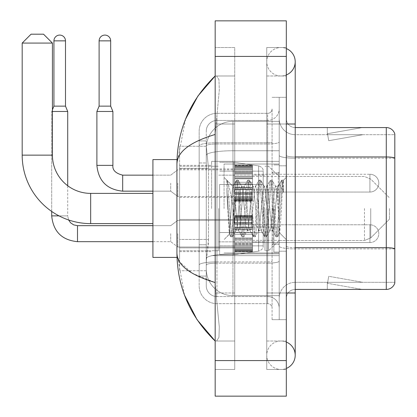 <?xml version="1.0" encoding="UTF-8"?>
<svg xmlns="http://www.w3.org/2000/svg" width="417" height="417" viewBox="0 0 417 417"><rect width="100%" height="100%" fill="white"/><g stroke="black" fill="none" stroke-linecap="round" stroke-linejoin="round"><path stroke-width="0.31" stroke-dasharray="2.08 1.56" d="M279.202 208.5L279.202 161.363L279.202 208.5M211.612 208.5L211.612 161.363L211.612 208.5M234.735 183.152L234.735 200.942L234.735 183.152M179.597 183.152L179.597 197.382L179.597 183.152M234.735 233.666L234.735 251.456L234.735 233.666M179.597 233.666L179.597 247.896L179.597 233.666M252.52 183.152L252.52 200.942L252.52 183.152M252.52 233.666L252.52 251.456L252.52 233.666M279.202 233.666L279.202 240.338L279.202 233.666M208.505 239.441L208.333 244.075L206.384 260.083L208.505 239.441L208.505 168.296L208.505 239.441L179.597 239.441L179.597 270.753L179.597 168.296L179.597 239.441L208.505 239.441M206.384 260.083L206.274 268.975A26.678 26.678 0 0 0 232.957 295.653L279.202 295.653L279.202 121.347L279.202 295.653L232.957 295.653L279.202 295.653L232.957 295.653L232.957 253.906A26.678 4.634 180 0 0 206.597 257.821A26.678 4.634 180 0 1 232.957 253.906L279.202 253.906L279.202 150.74L279.202 253.906L232.957 253.906L232.957 150.74L279.202 150.74L279.202 121.347L279.202 150.74L232.957 150.74L232.957 121.347L279.202 121.347L232.957 121.347A26.678 26.678 0 0 0 206.316 146.612L208.505 168.296L206.316 146.612A26.678 26.678 0 0 1 232.957 121.347L279.202 121.347L232.957 121.347A26.678 26.678 0 0 0 206.274 148.025L206.274 155.374L206.274 148.025A26.678 26.678 0 0 1 232.957 121.347L232.957 295.653A26.678 26.678 0 0 1 206.274 268.975L206.384 260.083M179.597 208.5L179.597 257.414L179.597 208.5M279.202 183.152L279.202 189.824L279.202 183.152M206.274 268.975L206.337 270.753L206.274 268.975A26.678 26.678 0 0 0 232.957 295.653A26.678 26.678 0 0 1 206.274 268.975L206.274 155.374L206.274 268.975A26.678 26.678 0 0 0 232.957 295.653A26.678 26.678 0 0 1 206.274 268.975M206.337 270.753L179.597 270.753L206.337 270.753M206.337 146.247L179.597 146.247L179.597 168.296L179.597 146.247L206.337 146.247M206.274 276.09L199.164 276.09L199.164 244.779L199.164 276.09L206.274 276.09L206.274 244.779L206.274 276.09M206.274 131.126A10.67 10.67 0 0 1 216.949 120.456A10.67 10.67 0 0 0 206.274 131.126L206.274 145.825L206.274 131.126A10.67 10.67 0 0 1 216.949 120.456L216.949 296.544A10.67 10.67 0 0 1 206.274 285.874L206.274 145.825L206.274 285.874A10.67 10.67 0 0 0 216.949 296.544L267.641 296.544L267.641 268.084L267.641 303.659L267.641 261.907L267.641 296.544L216.949 296.544L216.949 263.143L267.641 263.143L267.641 268.084L267.641 263.143A11.561 2.007 0 0 0 279.202 261.136L279.202 141.962L279.202 261.136A11.561 2.007 0 0 1 267.641 263.143L267.641 143.974L267.641 263.143L216.949 263.143L216.949 120.456L267.641 120.456A11.561 11.561 0 0 0 279.202 108.894L279.202 141.962L279.202 108.894A11.561 11.561 0 0 1 267.641 120.456L267.641 143.974L267.641 120.456A11.561 11.561 0 0 0 279.202 108.894M199.164 268.084L199.164 285.874L199.164 268.084M216.949 303.659A17.785 17.785 0 0 1 199.164 285.874A17.785 17.785 0 0 0 216.949 303.659L267.641 303.659A4.446 4.446 0 0 1 272.087 308.106L272.087 108.894L272.087 308.106A4.446 4.446 0 0 0 267.641 303.659L216.949 303.659M272.087 208.5L272.087 252.968L272.087 208.5M272.087 124.011L272.087 292.989L272.087 124.011L279.202 124.011L279.202 97.333L279.202 319.667L279.202 97.333L279.202 319.667L286.317 319.667L286.317 292.989L286.317 319.667L279.202 319.667L286.317 319.667L279.202 319.667L279.202 97.333L286.317 97.333L286.317 124.011L286.317 97.333L279.202 97.333L279.202 124.011L286.317 124.011L286.317 319.667L286.317 97.333L279.202 97.333L286.317 97.333L286.317 341.012L286.317 75.988L286.317 369.472L286.317 47.528L286.317 124.011L272.087 124.011M272.087 319.667L272.087 292.989L272.087 319.667L279.202 319.667L272.087 319.667M272.087 97.333L279.202 97.333L272.087 97.333M199.164 131.126A17.785 17.785 0 0 1 216.949 113.341L216.949 261.907L216.949 113.341A17.785 17.785 0 0 0 199.164 131.126L199.164 264.998L199.164 131.126A17.785 17.785 0 0 1 216.949 113.341L267.641 113.341A4.446 4.446 0 0 0 272.087 108.894A4.446 4.446 0 0 1 267.641 113.341L267.641 261.907L267.641 113.341A4.446 4.446 0 0 0 272.087 108.894M216.949 113.341L267.641 113.341M199.164 162.958L199.164 244.779L199.164 140.91L199.164 162.958L206.274 162.958L206.274 244.779L206.274 140.91L206.274 162.958L199.164 162.958M216.949 120.456L267.641 120.456M279.202 308.106A11.561 11.561 0 0 0 267.641 296.544A11.561 11.561 0 0 1 279.202 308.106A11.561 11.561 0 0 0 267.641 296.544M206.274 140.91L199.164 140.91L206.274 140.91M286.317 208.5L286.317 165.81L286.317 208.5M273.865 208.5L273.865 252.077L273.865 208.5M279.202 253.854L279.202 155.421L279.202 253.854M394.816 158.205L295.21 158.205L394.816 158.205L394.816 253.854L394.816 133.972A8.893 8.893 0 0 0 386.278 127.571L386.278 289.429A8.893 8.893 0 0 0 394.816 283.028L394.816 253.854L394.816 282.314L295.21 282.314L295.21 253.854L295.21 289.429L295.21 247.677L295.21 282.314L394.816 282.314L394.816 134.686L295.21 134.686A16.008 16.008 0 0 1 279.202 118.678L279.202 155.421L279.202 118.678A16.008 16.008 0 0 0 295.21 134.686L295.21 248.913A16.008 2.778 0 0 1 279.202 246.134A16.008 2.778 0 0 0 295.21 248.913L295.21 134.686A16.008 16.008 0 0 1 279.202 118.678M295.21 289.429A8.893 8.893 0 0 0 286.317 298.322L286.317 246.134L286.317 298.322A8.893 8.893 0 0 1 295.21 289.429L386.278 289.429M361.654 289.32A7.115 7.115 0 0 0 362.889 289.429L327.314 289.429L362.889 289.429A7.115 7.115 0 0 1 361.654 289.32A7.115 7.115 0 0 0 362.889 289.429A7.115 7.115 0 0 1 361.654 289.32A7.115 7.115 0 0 0 362.889 289.429A7.115 7.115 0 0 1 361.654 289.32A7.115 7.115 0 0 0 362.889 289.429A7.115 7.115 0 0 1 361.654 289.32A7.115 7.115 0 0 0 362.889 289.429A7.115 7.115 0 0 1 361.654 289.32L327.496 283.299L361.654 289.32M327.314 282.314L327.314 289.429L327.314 282.314L327.668 282.314L327.496 283.299L327.668 282.314L327.314 282.314L327.314 289.429L327.314 282.314L327.668 282.314L327.496 283.299L327.668 282.314L327.314 282.314L327.314 289.429L327.314 282.314L327.668 282.314L327.496 283.299L327.668 282.314L327.314 282.314L327.314 289.429L327.314 282.314L327.668 282.314L327.496 283.299L327.668 282.314L327.314 282.314L327.314 289.429L327.314 282.314L327.668 282.314L327.496 283.299L327.668 282.314L327.314 282.314M286.317 246.134L286.317 118.678L286.317 246.134A8.893 1.543 0 0 0 295.21 247.677L295.21 156.964L295.21 247.677A8.893 1.543 0 0 1 286.317 246.134M394.816 133.972A8.893 8.893 0 0 0 386.278 127.571L295.21 127.571A8.893 8.893 0 0 1 286.317 118.678A8.893 8.893 0 0 0 295.21 127.571L295.21 156.964L295.21 127.571A8.893 8.893 0 0 1 286.317 118.678M362.889 127.571L327.314 127.571L362.889 127.571A7.115 7.115 0 0 0 361.654 127.68A7.115 7.115 0 0 1 362.889 127.571A7.115 7.115 0 0 0 361.654 127.68A7.115 7.115 0 0 1 362.889 127.571A7.115 7.115 0 0 0 361.654 127.68A7.115 7.115 0 0 1 362.889 127.571A7.115 7.115 0 0 0 361.654 127.68A7.115 7.115 0 0 1 362.889 127.571A7.115 7.115 0 0 0 361.654 127.68A7.115 7.115 0 0 1 362.889 127.571M362.889 282.314L327.668 282.314L362.889 282.314L327.668 282.314L362.889 282.314L327.668 282.314L362.889 282.314L327.668 282.314L362.889 282.314L327.668 282.314L362.889 282.314L328.732 276.294L327.668 282.314L328.732 276.294L327.668 282.314L328.732 276.294L327.668 282.314L328.732 276.294L327.668 282.314L328.732 276.294L327.668 282.314L328.732 276.294L362.889 282.314M295.21 156.964A8.893 1.543 0 0 1 286.317 155.421A8.893 1.543 0 0 0 295.21 156.964L386.278 156.964A8.893 1.543 180 0 1 394.816 158.079L394.816 134.686L295.21 134.686M327.668 134.686L327.314 134.686L327.668 134.686L327.314 134.686L327.668 134.686L327.314 134.686L327.668 134.686L327.314 134.686L327.668 134.686L327.314 134.686L327.668 134.686L327.496 133.701L361.654 127.68L327.496 133.701L327.668 134.686L327.496 133.701L361.654 127.68L327.496 133.701L327.668 134.686L327.496 133.701L361.654 127.68L327.496 133.701L327.668 134.686L327.496 133.701L361.654 127.68L327.496 133.701L327.668 134.686L327.496 133.701L361.654 127.68L327.496 133.701L327.668 134.686L362.889 134.686L327.668 134.686L362.889 134.686L327.668 134.686L362.889 134.686L327.668 134.686L362.889 134.686L327.668 134.686L362.889 134.686L327.668 134.686L328.732 140.706L327.668 134.686M279.202 298.322A16.008 16.008 0 0 1 295.21 282.314A16.008 16.008 0 0 0 279.202 298.322A16.008 16.008 0 0 1 295.21 282.314M327.314 127.571L327.314 134.686L327.314 127.571M362.889 134.686L328.732 140.706L362.889 134.686M280.98 341.012A14.23 14.23 0 0 0 266.75 355.242A14.23 14.23 0 0 0 286.317 368.43A14.23 14.23 0 0 1 280.98 369.472A14.23 14.23 0 0 0 286.317 368.43A14.23 14.23 0 0 1 266.75 355.242A14.23 14.23 0 0 1 286.317 342.049A14.23 14.23 0 0 0 280.98 341.012A14.23 14.23 0 0 1 295.21 355.242A14.23 14.23 0 0 0 280.98 341.012M280.98 75.988A14.23 14.23 0 0 1 266.75 61.758A14.23 14.23 0 0 1 286.317 48.57A14.23 14.23 0 0 0 280.98 47.528A14.23 14.23 0 0 1 286.317 48.57A14.23 14.23 0 0 0 266.75 61.758A14.23 14.23 0 0 0 286.317 74.951A14.23 14.23 0 0 1 280.98 75.988A14.23 14.23 0 0 0 295.21 61.758A14.23 14.23 0 0 1 280.98 75.988M286.317 292.989L266.75 292.989L286.317 292.989L266.75 292.989L266.75 124.011L266.75 369.472L286.317 369.472L266.75 369.472L266.75 47.528L286.317 47.528L266.75 47.528L266.75 341.012L266.75 292.989L295.21 292.989L280.98 292.989L295.21 292.989L295.21 355.242M286.317 124.011L266.75 124.011L295.21 124.011L266.75 124.011L280.98 124.011L266.75 124.011L266.75 75.988L266.75 124.011L295.21 124.011L295.21 292.989M224.065 208.5L224.065 164.032L224.065 208.5M185.586 119.085L176.928 163.855L176.928 253.145L184.512 295.137M215.172 20.85L286.317 20.85L286.317 396.15L215.172 396.15L215.172 20.85M215.172 124.011L215.172 292.989L215.172 47.528L215.172 124.011L234.735 124.011L234.735 369.472L215.172 369.472L215.172 292.989L215.172 369.472L234.735 369.472L234.735 47.528L215.172 47.528L234.735 47.528L234.735 292.989L234.735 124.011L215.172 124.011M266.75 341.012L286.317 341.012L266.75 341.012M266.75 75.988L286.317 75.988L266.75 75.988M234.735 341.012L234.735 292.989L234.735 341.012L215.172 341.012L216.59 341.012L218.951 337.384L219.295 326.954L215.975 292.989L219.29 326.933L218.951 337.369L216.59 341.012L234.735 341.012M176.928 163.855C177.215 151.882 189.959 142.082 215.172 134.462L219.29 90.067L218.951 79.631L216.59 75.988L215.172 75.988L216.59 75.988L218.951 79.616L219.295 90.046L215.172 134.462L215.172 282.538L215.975 292.989L215.172 282.538L192.435 273.359L179.597 261.86M234.735 75.988L216.59 75.988L234.735 75.988M215.172 134.462L215.172 282.538M177.559 257.414L176.928 253.145M226.843 189.844L226.843 180.196C228.62 183.887 230.658 192.732 232.957 206.723L232.957 186.269L232.957 206.723C230.658 192.732 228.62 183.887 226.843 180.196L226.843 189.844L227.672 208.5L226.843 189.844L230.033 233.051L230.757 236.663L230.033 233.051L226.843 189.844M232.957 186.321L224.065 177.371L232.868 186.409L236.408 180.337L235.678 183.949L231.915 233.051L230.971 236.846L232.384 236.846L231.445 233.051L227.677 183.949L226.952 180.337L227.677 183.949L231.445 233.051L232.597 236.663L230.971 236.846L231.915 233.051L235.678 183.949L236.621 180.154L232.957 186.321C232.368 187.869 231.8 195.26 231.253 208.5L229.459 234.229L227.672 208.5L229.314 234.177L230.757 236.663L229.314 234.177L224.065 239.629L229.459 234.229L231.253 208.5C231.8 195.26 232.368 187.869 232.957 186.321L232.957 186.321C233.953 186.879 234.938 194.27 235.913 208.5C234.938 194.27 233.953 186.879 232.957 186.321M247.208 208.5L245.326 189.245L244.383 186.269L244.112 186.498L243.445 189.245L239.681 227.755L238.738 230.731L238.467 230.502L237.794 227.755L235.913 208.5L237.794 227.755L238.467 230.502L242.053 236.663L241.328 233.051L237.56 183.949L236.621 180.154L238.034 180.154L237.091 183.949L233.327 233.051L232.597 236.663L236.184 230.502L235.913 230.731L234.974 227.755L233.093 208.5L234.974 227.755L235.913 230.731L238.738 230.731L242.053 236.663L241.328 233.051L237.56 183.949L236.621 180.154L238.034 180.154L237.091 183.949L233.327 233.051L232.597 236.663L235.913 230.731L238.738 230.731L239.681 227.755L243.445 189.245L244.112 186.498L247.698 180.337L246.973 183.949L243.21 233.051L242.053 236.663L243.679 236.846L242.736 233.051L238.972 183.949L238.034 180.154L241.834 186.498L241.563 186.269L240.619 189.245L236.856 227.755L236.184 230.502L236.856 227.755L240.619 189.245L241.563 186.269L244.383 186.269L247.698 180.337L246.973 183.949L243.21 233.051L242.267 236.846L243.679 236.846L242.736 233.051L238.972 183.949L238.248 180.337L241.563 186.269L244.383 186.269L245.326 189.245L249.09 227.755L249.762 230.502L249.09 227.755L247.208 208.5M244.383 208.5L242.501 189.245L241.834 186.498L242.501 189.245L246.265 227.755L247.208 230.731L246.265 227.755L244.383 208.5M258.504 208.5L256.622 189.245L255.678 186.269L255.407 186.498L254.74 189.245L250.971 227.755L250.033 230.731L249.762 230.502L253.348 236.663L252.619 233.051L248.855 183.949L247.698 180.337L249.324 180.154L248.386 183.949L244.623 233.051L243.679 236.846L247.479 230.502L250.033 230.731L253.348 236.663L252.619 233.051L248.855 183.949L247.912 180.154L249.324 180.154L248.386 183.949L244.623 233.051L243.893 236.663L247.208 230.731L250.033 230.731L250.971 227.755L254.74 189.245L255.407 186.498L258.993 180.337L258.269 183.949L254.5 233.051L253.348 236.663L254.975 236.846L254.031 233.051L250.268 183.949L249.324 180.154L253.124 186.498L252.853 186.269L251.915 189.245L248.151 227.755L247.479 230.502L248.151 227.755L251.915 189.245L252.853 186.269L255.678 186.269L258.993 180.337L258.269 183.949L254.5 233.051L253.562 236.846L254.975 236.846L254.031 233.051L250.268 183.949L249.538 180.337L252.853 186.269L255.678 186.269L256.622 189.245L260.385 227.755L261.058 230.502L260.385 227.755L258.504 208.5M255.678 208.5L253.797 189.245L253.124 186.498L253.797 189.245L257.56 227.755L258.504 230.731L257.56 227.755L255.678 208.5M269.799 208.5L267.917 189.245L266.974 186.269L266.703 186.498L266.03 189.245L262.267 227.755L261.329 230.731L261.058 230.502L264.644 236.663L263.914 233.051L260.151 183.949L258.993 180.337L260.62 180.154L259.682 183.949L255.913 233.051L254.975 236.846L258.775 230.502L261.329 230.731L264.644 236.663L263.914 233.051L260.151 183.949L259.207 180.154L260.62 180.154L259.682 183.949L255.913 233.051L255.188 236.663L258.504 230.731L261.329 230.731L262.267 227.755L266.03 189.245L266.703 186.498L270.289 180.337L269.564 183.949L265.796 233.051L264.644 236.663L266.27 236.846L265.327 233.051L261.563 183.949L260.62 180.154L264.42 186.498L264.149 186.269L263.21 189.245L259.442 227.755L258.775 230.502L259.442 227.755L263.21 189.245L264.149 186.269L266.974 186.269L270.289 180.337L269.564 183.949L265.796 233.051L264.858 236.846L266.27 236.846L265.327 233.051L261.563 183.949L260.833 180.337L264.149 186.269L266.974 186.269L267.917 189.245L271.681 227.755L272.353 230.502L271.681 227.755L269.799 208.5M266.974 208.5L265.092 189.245L264.42 186.498L265.092 189.245L268.856 227.755L269.799 230.731L268.856 227.755L266.974 208.5M277.425 188.63L277.425 198.383L276.388 189.245L275.715 186.498L275.444 186.269L274.506 189.245L270.737 227.755L269.799 230.731L272.619 230.731L275.939 236.663L275.21 233.051L271.446 183.949L270.503 180.154L271.915 180.154L270.972 183.949L267.208 233.051L266.27 236.846L270.07 230.502L272.619 230.731L275.939 236.663L275.21 233.051L271.446 183.949L270.503 180.154L271.915 180.154L270.972 183.949L267.208 233.051L266.484 236.663L270.07 230.502L270.737 227.755L274.506 189.245L275.444 186.269L277.425 186.269L277.425 198.383L279.75 233.061L281.538 208.5C282.22 189.589 282.888 180.28 283.539 180.587L283.539 192.498L279.421 184.267L277.425 188.63L273.562 227.755L272.619 230.731L273.562 227.755L277.425 186.269L279.421 184.267L277.425 188.63M283.331 180.358L283.539 180.587L283.211 180.154L282.267 183.949L278.504 233.051L277.56 236.846L276.622 233.051L272.859 183.949L271.915 180.154L275.715 186.498L275.444 186.269L277.425 186.269L279.421 184.267L283.539 192.498L282.742 183.949L281.798 180.154L280.855 183.949L277.091 233.051L275.939 236.663L277.56 236.846L276.622 233.051L272.859 183.949L272.129 180.337L275.715 186.498L276.388 189.245L277.425 198.383L279.75 233.061L281.538 208.5C282.22 189.589 282.888 180.28 283.539 180.587L283.539 192.498L282.742 183.949L281.798 180.154L280.855 183.949L277.091 233.051L276.153 236.846L277.774 236.663L278.504 233.051L282.267 183.949L283.211 180.154L283.539 180.587L283.331 180.358L286.317 177.371L283.331 180.358M177.006 257.414L152.914 257.414L152.914 159.586L152.914 257.414L152.914 193.384L90.661 193.384L90.661 223.616A68.477 68.477 0 0 1 22.184 155.14L22.184 43.081L52.422 43.081L22.184 43.081L52.422 43.081L43.53 34.189L31.077 34.189L43.53 34.189L31.077 34.189L22.184 43.081M90.661 193.384A38.239 38.239 0 0 1 52.422 155.14L52.422 43.081M389.478 208.5L389.478 219.17L389.478 208.5M268.532 208.5L268.532 250.742L268.532 208.5M264.972 208.5L264.972 250.742L264.972 208.5M218.727 208.5L218.727 250.742L218.727 208.5M219.618 184.486L219.618 254.745L219.618 232.514L263.195 232.514L263.195 245.853L263.195 171.147L263.195 184.491L219.618 184.486L219.618 245.853L219.618 232.514L263.195 232.514L263.195 245.853L263.195 171.147L263.195 184.491L219.618 184.486L219.618 254.745L219.618 232.514L263.195 232.509L263.195 245.863C263.335 248.292 261.813 250.054 258.629 251.143L258.629 232.514L263.195 232.514L263.195 245.863C263.335 248.292 261.813 250.054 258.629 251.143L258.629 232.514L233.848 232.514L233.848 254.745L233.848 162.255L233.848 184.486L219.618 184.486L219.618 245.853L219.618 232.514L233.848 232.514L233.848 254.745L233.848 162.255L233.848 184.486L258.629 184.486L258.629 165.857L258.629 251.143L233.848 254.745L219.618 254.745L233.848 254.745L258.629 251.143L258.629 165.857C261.813 166.946 263.335 168.708 263.195 171.137L263.195 184.486L219.618 184.486M152.914 193.384L152.914 159.586L177.006 159.586M263.195 184.486L258.629 184.486L258.629 165.857L233.848 162.255L219.618 162.255L233.848 162.255L258.629 165.857C261.813 166.946 263.335 168.708 263.195 171.137L263.195 184.486M369.915 242.564A8.893 8.893 0 0 0 378.808 233.666A8.893 8.893 0 0 0 369.915 224.773A8.893 8.893 0 0 1 378.808 233.666A8.893 8.893 0 0 1 369.915 242.564L369.915 224.773L369.915 242.564L369.915 224.773L369.915 242.564L252.52 242.564L369.915 242.564M65.495 40.861L53.934 40.861A5.781 5.781 0 0 1 59.714 35.08A5.781 5.781 0 0 1 65.495 40.861L65.495 106.137L53.934 106.137L59.714 106.137L53.934 106.137L51.708 111.475L67.716 111.475L52.422 111.475M170.704 233.666L170.704 241.672L170.704 233.666M177.819 233.666L177.819 247.01L177.819 233.666M59.042 215.881L67.716 215.881L67.716 111.475L51.708 111.475L51.708 215.881L67.716 215.881L67.716 185.732M53.934 40.861L53.934 106.137M234.735 251.091L234.735 250.012L234.735 251.701L234.735 251.091L252.52 251.091L252.52 249.465L234.735 249.465L234.735 250.544L234.735 249.465L252.52 249.465L252.52 251.701L252.52 249.465L252.52 250.544L252.52 249.465L234.735 249.465L234.735 250.012L252.52 250.012L252.52 251.701L252.52 250.565L252.52 251.701L252.52 251.091L234.735 251.091L234.735 250.012L252.52 250.012L234.735 250.012L234.735 251.701L234.735 250.565L234.735 251.701L252.52 251.701L252.52 250.565L252.52 251.701L234.735 251.701L234.735 251.091L252.52 251.091L234.735 251.091M234.735 248.777L234.735 250.544L234.735 247.86L234.735 248.777L252.52 248.777L252.52 250.544L252.52 247.86L252.52 250.544L252.52 249.465L252.52 250.012L234.735 250.012L234.735 249.465L234.735 250.544L252.52 250.544L252.52 246.817L252.52 248.777L234.735 248.777L234.735 250.544L252.52 250.544L234.735 250.544L234.735 249.465L252.52 249.465L252.52 250.544L234.735 250.544L234.735 246.817L234.735 247.86L252.52 247.86L252.52 246.817L252.52 247.86L234.735 247.86L234.735 248.777L252.52 248.777L234.735 248.777M234.735 247.734L234.735 244.987L234.735 247.734L252.52 247.734L252.52 244.32L252.52 247.734L234.735 247.734L234.735 246.817L252.52 246.817L234.735 246.817L234.735 244.32L234.735 244.987L252.52 244.987L252.52 242.882L252.52 244.987L234.735 244.987L234.735 247.734L252.52 247.734L234.735 247.734M234.735 242.882L234.735 244.32L234.735 242.882L234.735 243.549L234.735 242.882L252.52 242.882L252.52 244.32L252.52 240.088L252.52 243.549L252.52 242.882L234.735 242.882L234.735 244.32L252.52 244.32L234.735 244.32L234.735 240.088L234.735 243.549L252.52 243.549L252.52 239.733L252.52 243.549L234.735 243.549L234.735 242.882L252.52 242.882L234.735 242.882M234.735 239.733L234.735 238.044L234.735 239.733L252.52 239.733L252.52 238.044L252.52 240.088L252.52 238.044L252.52 239.733L234.735 239.733L234.735 240.088L252.52 240.088L234.735 240.088L234.735 243.549L234.735 238.044L234.735 238.394L234.735 238.044L252.52 238.044L252.52 238.394L252.52 234.557L252.52 238.394L252.52 238.044L234.735 238.044L234.735 239.733L252.52 239.733L234.735 239.733M234.735 234.557L234.735 238.394L234.735 232.78L234.735 234.557L252.52 234.557L252.52 232.78L252.52 238.394L252.52 228.943L252.52 234.557L234.735 234.557L252.52 234.557L234.735 234.557L234.735 238.394L252.52 238.394L234.735 238.394L234.735 228.943L234.735 232.78L252.52 232.78L252.52 228.943L252.52 232.78L234.735 232.78L252.52 232.78L234.735 232.78L234.735 234.557L252.52 234.557L234.735 234.557M234.735 229.293L234.735 227.599L234.735 229.293L252.52 229.293L252.52 227.249L252.52 229.293L234.735 229.293L234.735 228.943L252.52 228.943L234.735 228.943L234.735 232.78L234.735 227.249L234.735 227.599L252.52 227.599L252.52 223.788L252.52 227.599L234.735 227.599L234.735 229.293L252.52 229.293L234.735 229.293M234.735 223.788L234.735 227.249L234.735 223.788L234.735 224.455L234.735 223.788L252.52 223.788L252.52 227.249L252.52 223.017L252.52 224.455L252.52 223.788L234.735 223.788L234.735 227.249L252.52 227.249L234.735 227.249L234.735 223.017L234.735 224.455L252.52 224.455L252.52 222.35L252.52 224.455L234.735 224.455L234.735 223.788L252.52 223.788L234.735 223.788M234.735 222.35L234.735 219.603L234.735 222.35L252.52 222.35L252.52 219.603L252.52 223.017L252.52 219.603L252.52 222.35L234.735 222.35L234.735 223.017L252.52 223.017L234.735 223.017L234.735 219.603L234.735 220.52L234.735 219.603L252.52 219.603L252.52 220.52L252.52 219.478L252.52 220.52L252.52 219.603L234.735 219.603L234.735 222.35L252.52 222.35L234.735 222.35M234.735 219.478L234.735 220.52L234.735 218.56L234.735 219.478L252.52 219.478L252.52 218.56L252.52 220.52L252.52 216.793L252.52 219.478L234.735 219.478L234.735 220.52L252.52 220.52L234.735 220.52L234.735 216.793L234.735 218.56L252.52 218.56L252.52 216.793L252.52 218.56L234.735 218.56L234.735 219.478L252.52 219.478L234.735 219.478M234.735 217.872L234.735 216.793L234.735 217.872L234.735 217.325L234.735 217.872L252.52 217.872L252.52 216.246L252.52 217.872L234.735 217.872L234.735 216.793L252.52 216.793L234.735 216.793L234.735 218.56L234.735 216.246L234.735 217.325L252.52 217.325L252.52 215.636L252.52 217.325L234.735 217.325L234.735 217.872L252.52 217.872L234.735 217.872M234.735 215.636L234.735 216.772L234.735 215.636L252.52 215.636L252.52 216.772L252.52 215.636L252.52 216.772L252.52 215.636L234.735 215.636L234.735 216.246L252.52 216.246L234.735 216.246L234.735 217.325L234.735 215.636L234.735 216.772L252.52 216.772L234.735 216.772L234.735 215.636L252.52 215.636L234.735 215.636M234.735 250.565L252.52 250.565L234.735 250.565L234.735 251.701L234.735 250.565L252.52 250.565L234.735 250.565M51.708 211.461L51.708 111.475L52.422 109.765M234.735 251.701L252.52 251.701L234.735 251.701M234.735 247.86L252.52 247.86L234.735 247.86M234.735 246.817L252.52 246.817L234.735 246.817M234.735 244.987L252.52 244.987L234.735 244.987M234.735 244.32L252.52 244.32L234.735 244.32M234.735 243.549L252.52 243.549L234.735 243.549M234.735 240.088L252.52 240.088L234.735 240.088M234.735 238.044L252.52 238.044L234.735 238.044M234.735 238.394L252.52 238.394L234.735 238.394M234.735 232.78L252.52 232.78L234.735 232.78M234.735 228.943L252.52 228.943L234.735 228.943M234.735 227.599L252.52 227.599L234.735 227.599M234.735 227.249L252.52 227.249L234.735 227.249M234.735 224.455L252.52 224.455L234.735 224.455M234.735 223.017L252.52 223.017L234.735 223.017M234.735 219.603L252.52 219.603L234.735 219.603M234.735 220.52L252.52 220.52L234.735 220.52M234.735 218.56L252.52 218.56L234.735 218.56M234.735 216.793L252.52 216.793L234.735 216.793M234.735 217.325L252.52 217.325L234.735 217.325M234.735 216.246L252.52 216.246L234.735 216.246M234.735 216.772L252.52 216.772L234.735 216.772M110.672 106.137L110.672 40.861L99.11 40.861L110.672 40.861A5.781 5.781 0 0 0 104.891 35.08A5.781 5.781 0 0 0 99.11 40.861A5.781 5.781 0 0 1 104.891 35.08A5.781 5.781 0 0 1 110.672 40.861L110.672 106.137L99.11 106.137L110.672 106.137L99.11 106.137L104.891 106.137L99.11 106.137L96.89 111.475L112.898 111.475L96.89 111.475L112.898 111.475L96.89 111.475L112.898 111.475L112.898 165.367L96.89 165.367L112.898 165.367L96.89 165.367L112.898 165.367L112.898 111.475L110.672 106.137L112.898 111.475M252.52 192.049L369.915 192.049L252.52 192.049L369.915 192.049L369.915 183.152L369.915 192.049A8.893 8.893 0 0 0 378.808 183.152A8.893 8.893 0 0 0 369.915 174.259A8.893 8.893 0 0 1 378.808 183.152A8.893 8.893 0 0 1 369.915 192.049A8.893 8.893 0 0 0 378.808 183.152A8.893 8.893 0 0 0 369.915 174.259L369.915 192.049L369.915 174.259L369.915 192.049L369.915 174.259L252.52 174.259M170.704 183.152L170.704 191.158L170.704 183.152M177.819 183.152L177.819 196.496L177.819 183.152M110.672 40.861L99.11 40.861L99.11 106.137L96.89 111.475L96.89 165.367L96.89 111.475M234.735 200.577L234.735 199.498L234.735 201.187L234.735 200.577L252.52 200.577L252.52 198.951L234.735 198.951L234.735 200.03L234.735 198.951L252.52 198.951L252.52 201.187L252.52 198.951L252.52 200.03L252.52 198.951L234.735 198.951L234.735 199.498L252.52 199.498L252.52 201.187L252.52 198.951L252.52 201.187L252.52 200.051L252.52 201.187L252.52 200.577L234.735 200.577L234.735 199.498L252.52 199.498L234.735 199.498L234.735 201.187L234.735 200.051L234.735 201.187L252.52 201.187L252.52 200.051L252.52 201.187L234.735 201.187L234.735 200.577L252.52 200.577L234.735 200.577L234.735 198.263L234.735 200.03L252.52 200.03L252.52 197.345L252.52 200.03L252.52 198.951L234.735 198.951L252.52 198.951L252.52 199.498L234.735 199.498L234.735 201.187L234.735 200.051L252.52 200.051L234.735 200.051L234.735 201.187L252.52 201.187L234.735 201.187L234.735 200.577L252.52 200.577L234.735 200.577M234.735 197.345L234.735 196.303L234.735 197.345L252.52 197.345L252.52 196.303L252.52 200.03L252.52 194.473L252.52 197.345L234.735 197.345L234.735 198.263L252.52 198.263L234.735 198.263L234.735 200.03L252.52 200.03L234.735 200.03L234.735 196.303L234.735 197.22L234.735 196.303L252.52 196.303L252.52 197.22L252.52 193.806L252.52 197.22L252.52 196.303L234.735 196.303L234.735 197.345L252.52 197.345L234.735 197.345L234.735 198.263L252.52 198.263L234.735 198.263L234.735 200.03L252.52 200.03L234.735 200.03L234.735 198.951L252.52 198.951L252.52 200.03L234.735 200.03L234.735 194.473L234.735 197.22L252.52 197.22L252.52 192.367L252.52 197.22L234.735 197.22L234.735 196.303L252.52 196.303L234.735 196.303L234.735 197.345L252.52 197.345L234.735 197.345M234.735 193.806L234.735 192.367L234.735 193.806L252.52 193.806L252.52 192.367L252.52 194.473L252.52 189.573L252.52 193.806L234.735 193.806L234.735 194.473L252.52 194.473L234.735 194.473L234.735 197.22L234.735 192.367L234.735 193.035L234.735 192.367L252.52 192.367L252.52 193.035L252.52 189.219L252.52 193.035L252.52 192.367L234.735 192.367L234.735 193.806L252.52 193.806L234.735 193.806L234.735 194.473L252.52 194.473L234.735 194.473L234.735 197.22L252.52 197.22L234.735 197.22L234.735 189.573L234.735 193.035L252.52 193.035L252.52 187.53L252.52 193.035L234.735 193.035L234.735 192.367L252.52 192.367L234.735 192.367L234.735 193.806L252.52 193.806L234.735 193.806M234.735 189.219L234.735 187.53L234.735 189.219L252.52 189.219L252.52 187.53L252.52 189.573L252.52 184.043L252.52 189.219L234.735 189.219L234.735 189.573L252.52 189.573L234.735 189.573L234.735 193.035L234.735 187.53L234.735 187.879L234.735 187.53L252.52 187.53L252.52 187.879L252.52 182.265L252.52 187.879L252.52 187.53L234.735 187.53L234.735 189.219L252.52 189.219L234.735 189.219L234.735 189.573L252.52 189.573L234.735 189.573L234.735 193.035L252.52 193.035L234.735 193.035L234.735 184.043L234.735 187.879L252.52 187.879L252.52 178.429L252.52 187.879L234.735 187.879L234.735 187.53L252.52 187.53L234.735 187.53L234.735 189.219L252.52 189.219L234.735 189.219M234.735 182.265L234.735 178.429L234.735 182.265L252.52 182.265L252.52 178.429L252.52 184.043L252.52 177.084L252.52 182.265L234.735 182.265L252.52 182.265L234.735 182.265L234.735 184.043L252.52 184.043L234.735 184.043L252.52 184.043L234.735 184.043L234.735 178.429L234.735 178.778L234.735 178.429L252.52 178.429L252.52 178.778L252.52 176.735L252.52 178.778L252.52 178.429L234.735 178.429L234.735 182.265L252.52 182.265L234.735 182.265L252.52 182.265L234.735 182.265L234.735 184.043L252.52 184.043L234.735 184.043L252.52 184.043L234.735 184.043L234.735 187.879L252.52 187.879L234.735 187.879L234.735 177.084L234.735 178.778L252.52 178.778L252.52 173.274L252.52 178.778L234.735 178.778L234.735 178.429L252.52 178.429L234.735 178.429L234.735 182.265L252.52 182.265L234.735 182.265M234.735 176.735L234.735 173.274L234.735 176.735L252.52 176.735L252.52 173.274L252.52 177.084L252.52 172.502L252.52 176.735L234.735 176.735L234.735 177.084L252.52 177.084L234.735 177.084L234.735 173.274L234.735 173.941L234.735 173.274L252.52 173.274L252.52 173.941L252.52 171.835L252.52 173.941L252.52 173.274L234.735 173.274L234.735 176.735L252.52 176.735L234.735 176.735L234.735 177.084L252.52 177.084L234.735 177.084L234.735 178.778L252.52 178.778L234.735 178.778L234.735 172.502L234.735 173.941L252.52 173.941L252.52 169.088L252.52 173.941L234.735 173.941L234.735 173.274L252.52 173.274L234.735 173.274L234.735 176.735L252.52 176.735L234.735 176.735M234.735 171.835L234.735 169.088L234.735 171.835L252.52 171.835L252.52 169.088L252.52 172.502L252.52 168.963L252.52 171.835L234.735 171.835L234.735 172.502L252.52 172.502L234.735 172.502L234.735 169.088L234.735 170.006L234.735 169.088L252.52 169.088L252.52 170.006L252.52 168.046L252.52 170.006L252.52 169.088L234.735 169.088L234.735 171.835L252.52 171.835L234.735 171.835L234.735 172.502L252.52 172.502L234.735 172.502L234.735 173.941L252.52 173.941L234.735 173.941L234.735 168.963L234.735 170.006L252.52 170.006L252.52 166.279L252.52 170.006L234.735 170.006L234.735 169.088L252.52 169.088L234.735 169.088L234.735 171.835L252.52 171.835L234.735 171.835M234.735 168.046L234.735 166.279L234.735 168.046L252.52 168.046L252.52 166.279L252.52 168.963L252.52 166.279L252.52 168.046L234.735 168.046L234.735 168.963L252.52 168.963L234.735 168.963L234.735 166.279L234.735 167.358L234.735 166.279L252.52 166.279L252.52 167.358L252.52 165.731L252.52 167.358L252.52 166.279L234.735 166.279L234.735 168.046L252.52 168.046L234.735 168.046L234.735 168.963L252.52 168.963L234.735 168.963L234.735 170.006L252.52 170.006L234.735 170.006L234.735 166.279L234.735 167.358L234.735 166.81L234.735 167.358L252.52 167.358L252.52 165.122L252.52 167.358L234.735 167.358L234.735 166.279L252.52 166.279L234.735 166.279L234.735 168.046L252.52 168.046L234.735 168.046M234.735 165.731L234.735 166.81L234.735 165.122L234.735 165.731L252.52 165.731L252.52 165.122L252.52 166.81L252.52 165.122L252.52 166.258L252.52 165.122L252.52 165.731L234.735 165.731L234.735 166.81L252.52 166.81L234.735 166.81L234.735 165.122L234.735 166.258L234.735 165.122L252.52 165.122L252.52 166.258L252.52 165.122L234.735 165.122L234.735 165.731L252.52 165.731L234.735 165.731L234.735 166.81L252.52 166.81L234.735 166.81L234.735 167.358L252.52 167.358L234.735 167.358L234.735 165.122L234.735 166.258L252.52 166.258L234.735 166.258L234.735 165.122L252.52 165.122L234.735 165.122L234.735 165.731L252.52 165.731L234.735 165.731M99.11 40.861L99.11 106.137M234.735 200.051L252.52 200.051L234.735 200.051L234.735 201.187L234.735 200.051L252.52 200.051L234.735 200.051M234.735 166.258L252.52 166.258L234.735 166.258L234.735 165.122L234.735 166.258L252.52 166.258L234.735 166.258M234.735 199.498L252.52 199.498L234.735 199.498M234.735 201.187L252.52 201.187L234.735 201.187M234.735 198.263L252.52 198.263L234.735 198.263M234.735 196.303L252.52 196.303L234.735 196.303M234.735 197.22L252.52 197.22L234.735 197.22M234.735 194.473L252.52 194.473L234.735 194.473M234.735 192.367L252.52 192.367L234.735 192.367M234.735 193.035L252.52 193.035L234.735 193.035M234.735 189.573L252.52 189.573L234.735 189.573M234.735 187.53L252.52 187.53L234.735 187.53M234.735 187.879L252.52 187.879L234.735 187.879M234.735 184.043L252.52 184.043L234.735 184.043M234.735 178.429L252.52 178.429L234.735 178.429M234.735 178.778L252.52 178.778L234.735 178.778M234.735 177.084L252.52 177.084L234.735 177.084M234.735 173.274L252.52 173.274L234.735 173.274M234.735 173.941L252.52 173.941L234.735 173.941M234.735 172.502L252.52 172.502L234.735 172.502M234.735 169.088L252.52 169.088L234.735 169.088M234.735 170.006L252.52 170.006L234.735 170.006M234.735 168.963L252.52 168.963L234.735 168.963M234.735 166.279L252.52 166.279L234.735 166.279M234.735 167.358L252.52 167.358L234.735 167.358M234.735 166.81L252.52 166.81L234.735 166.81M234.735 165.122L252.52 165.122L234.735 165.122M206.973 154.321A26.678 4.634 180 0 1 232.957 150.74A26.678 4.634 180 0 0 206.973 154.321M206.274 148.025A26.678 26.678 0 0 1 232.957 121.347L232.957 253.906A26.678 4.634 0 0 0 206.274 258.535A26.678 4.634 180 0 1 232.957 253.906L232.957 121.347A26.678 26.678 0 0 0 206.316 146.612M208.505 168.296L179.597 168.296L208.505 168.296M216.949 261.907A17.785 3.091 180 0 0 199.164 264.998A17.785 3.091 180 0 1 216.949 261.907L267.641 261.907A4.446 0.771 0 0 0 272.087 261.136A4.446 0.771 0 0 1 267.641 261.907L216.949 261.907M272.087 292.989L279.202 292.989L272.087 292.989M216.949 142.739L267.641 142.739A4.446 0.771 -0 0 0 272.087 141.962A4.446 0.771 0 0 1 267.641 142.739L216.949 142.739A17.785 3.091 180 0 0 199.164 145.825A17.785 3.091 180 0 1 216.949 142.739M216.949 143.974L267.641 143.974A11.561 2.007 0 0 0 279.202 141.962A11.561 2.007 0 0 1 267.641 143.974L216.949 143.974A10.67 1.856 180 0 0 206.274 145.825A10.67 1.856 180 0 1 216.949 143.974M216.949 263.143A10.67 1.856 180 0 0 206.274 264.998A10.67 1.856 180 0 1 216.949 263.143M216.949 296.544A10.67 10.67 0 0 1 206.274 285.874M206.274 244.779L199.164 244.779L206.274 244.779M394.816 248.793A8.893 1.543 180 0 0 386.278 247.677L295.21 247.677M394.816 248.913L295.21 248.913L394.816 248.913M279.202 155.421A16.008 2.778 0 0 0 295.21 158.205A16.008 2.778 0 0 1 279.202 155.421M215.172 56.425L286.317 56.425M215.172 360.575L286.317 360.575M234.735 292.989L215.172 292.989L234.735 292.989M234.735 124.011L215.975 124.011L234.735 124.011M232.957 253.906L279.202 253.906L232.957 253.906M232.957 150.74L279.202 150.74L232.957 150.74A26.678 4.634 180 0 0 206.274 155.374A26.678 4.634 0 0 1 232.957 150.74M278.311 208.5L278.311 172.925L278.311 208.5M272.979 208.5L272.979 244.075L272.979 208.5M52.422 155.14L22.184 155.14M370.739 208.5L370.739 237.909L370.739 208.5M364.453 208.5L364.453 240.515L364.453 208.5M152.914 241.672L170.704 241.672L177.819 247.01L170.704 241.672L77.499 241.672L77.499 225.665L77.499 241.672L77.499 225.68L170.704 225.665L177.819 220.327L234.735 220.327L177.819 220.327L170.704 225.665L152.914 225.665M67.7 215.881L51.708 215.881L67.7 215.881L68.612 219.973L67.716 215.881M122.681 191.158L170.704 191.158L177.819 196.496L170.704 191.158L122.681 191.158L122.681 175.166M112.882 165.367L96.89 165.367M211.612 161.363L279.202 161.363L211.612 161.363M179.597 168.927L234.735 168.927M179.597 219.441L234.735 219.441L179.597 219.441M234.735 165.367L252.52 165.367M234.735 215.881L252.52 215.881L234.735 215.881M252.52 176.485L279.202 176.485L268.532 166.258L264.972 166.258L268.532 166.258L279.202 176.485L364.453 176.485L370.739 179.091L389.478 197.83L370.739 179.091L364.453 176.485L279.202 176.485M252.52 226.999L279.202 226.999L252.52 226.999M179.597 165.367L211.612 165.367L179.597 165.367M179.597 251.633L211.612 251.633L179.597 251.633M252.52 240.338L279.202 240.338L252.52 240.338M252.52 189.824L279.202 189.824M234.735 251.456L252.52 251.456L234.735 251.456M234.735 200.942L252.52 200.942M179.597 247.896L234.735 247.896L179.597 247.896M179.597 197.382L234.735 197.382M211.612 255.637L279.202 255.637L211.612 255.637M272.087 172.925L279.202 172.925L272.087 172.925M272.087 244.075L279.202 244.075L272.087 244.075M279.202 165.81L286.317 165.81L279.202 165.81M273.865 252.077L279.202 252.077L273.865 252.077M273.865 164.923L279.202 164.923L273.865 164.923M279.202 251.19L286.317 251.19L279.202 251.19M266.75 292.989L266.75 355.242L266.75 292.989M266.75 124.011L266.75 61.758L266.75 124.011M295.21 124.011L295.21 61.758M224.065 164.032L279.202 164.032L224.065 164.032M224.065 252.968L279.202 252.968L224.065 252.968M278.311 172.925L279.202 172.039L278.311 172.925L272.979 172.925L272.087 172.039L272.979 172.925L278.311 172.925M272.979 244.075L278.311 244.075L279.202 244.961L278.311 244.075L272.979 244.075L272.087 244.961L272.979 244.075M279.75 233.061L286.317 239.629L279.75 233.061M281.798 180.154L283.211 180.154L281.798 180.154M279.906 233.004L277.774 236.663L279.906 233.004M278.822 185.085L281.584 180.337L278.822 185.085M152.914 223.616L90.661 223.616M389.478 219.17L370.739 237.909L364.453 240.515L370.739 237.909L389.478 219.17M279.202 240.515L364.453 240.515L279.202 240.515L268.532 250.742L264.972 250.742L268.532 250.742L279.202 240.515M218.727 241.85L264.972 241.85L218.727 241.85M179.597 250.742L218.727 250.742L179.597 250.742M179.597 166.258L218.727 166.258L179.597 166.258M218.727 175.15L264.972 175.15L218.727 175.15M263.195 171.147L219.618 171.147L263.195 171.147M263.195 245.853L219.618 245.853L263.195 245.853M177.819 247.01L234.735 247.01L177.819 247.01M65.495 106.137L67.716 111.475M252.52 224.773L369.915 224.773L252.52 224.773M152.914 191.158L170.704 191.158L177.819 196.496L234.735 196.496M152.914 175.15L170.704 175.15L177.819 169.813L170.704 175.15L122.681 175.15L170.704 175.15L177.819 169.813L234.735 169.813"/><path stroke-width="0.63" d="M394.816 133.972A8.893 8.893 0 0 0 386.278 127.571A8.893 8.893 0 0 1 394.816 133.972L394.816 283.028A8.893 8.893 0 0 1 386.278 289.429L295.21 289.429M394.816 158.205L394.816 158.079A8.893 1.543 180 0 0 386.278 156.964L386.278 127.571L295.21 127.571M286.317 292.989L295.21 292.989L295.21 61.758A14.23 14.23 0 0 1 286.317 74.951A14.23 14.23 0 0 0 286.317 48.57A14.23 14.23 0 0 1 295.21 61.758A14.23 14.23 0 0 0 286.317 48.57A14.23 14.23 0 0 1 295.21 61.758M286.317 368.43A14.23 14.23 0 0 0 286.317 342.049A14.23 14.23 0 0 1 286.317 368.43A14.23 14.23 0 0 0 295.21 355.242A14.23 14.23 0 0 1 286.317 368.43M215.172 134.462C190.016 142.046 177.267 151.84 176.928 163.855L176.928 253.145C177.215 265.118 189.959 274.918 215.172 282.538M215.172 396.15L286.317 396.15L286.317 20.85L215.172 20.85L215.172 396.15M176.928 163.855C177.308 129.656 190.058 100.367 215.172 75.988L197.908 96.046L185.586 119.085M184.512 295.137L197.053 319.688L215.172 341.012C190.058 316.633 177.308 287.344 176.928 253.145M179.597 261.86L177.559 257.414M152.914 223.616L90.661 223.616A68.477 68.477 0 0 1 22.184 155.14L22.184 43.081L31.077 34.189L43.53 34.189L52.422 43.081L22.184 43.081M90.661 223.616L90.661 193.384A38.239 38.239 0 0 1 52.422 155.14L52.422 43.081M177.006 159.586L152.914 159.586L152.914 257.414L177.006 257.414M65.495 106.137L53.934 106.137L53.934 40.861A5.781 5.781 0 0 1 59.714 35.08A5.781 5.781 0 0 1 65.495 40.861L65.495 106.137L67.716 111.475L67.716 185.732M52.422 111.475L67.716 111.475M59.042 215.881L51.708 215.881L51.708 211.461M110.672 106.137L99.11 106.137L99.11 40.861A5.781 5.781 0 0 1 104.891 35.08A5.781 5.781 0 0 1 110.672 40.861L110.672 106.137L112.898 111.475L96.89 111.475L96.89 165.367L112.882 165.367M394.816 248.793A8.893 1.543 180 0 0 386.278 247.677L386.278 156.964L295.21 156.964M386.278 289.429L386.278 247.677L295.21 247.677M286.317 124.011L295.21 124.011M215.172 360.575L286.317 360.575M215.172 56.425L286.317 56.425M22.184 155.14L52.422 155.14M152.914 225.665L77.499 225.665L73.684 224.888L70.582 222.798L68.612 219.973L70.582 222.798L73.684 224.888L77.499 225.665L77.499 241.672C61.852 240.124 53.256 231.529 51.708 215.881C53.256 231.529 61.852 240.124 77.499 241.672L152.914 241.672M53.934 40.861L65.495 40.861M122.681 175.166L122.681 191.158C107.033 189.61 98.433 181.014 96.89 165.367C98.433 181.014 107.033 189.61 122.681 191.158C107.033 189.61 98.433 181.014 96.89 165.367M99.11 40.861L110.672 40.861M295.21 292.989L295.21 355.242M215.172 75.988L212.076 78.975M215.172 341.012L212.076 338.025M152.914 193.384L90.661 193.384M53.934 106.137L52.422 109.765M152.914 175.15L122.681 175.15C115.618 173.373 112.361 170.11 112.898 165.367C112.361 170.11 115.618 173.373 122.681 175.15C115.618 173.373 112.361 170.11 112.898 165.367L112.898 111.475M152.914 191.158L122.681 191.158M99.11 106.137L96.89 111.475"/></g></svg>
